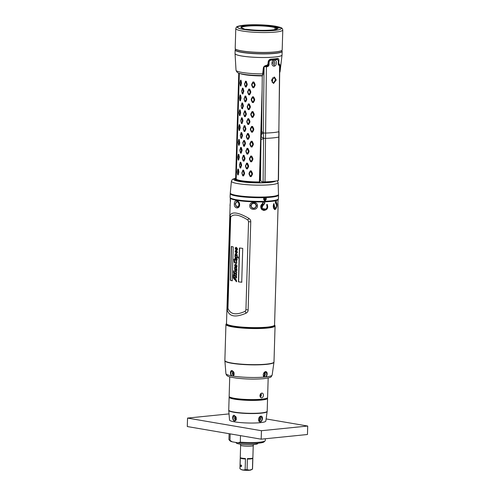 <?xml version="1.0" encoding="UTF-8"?>
<svg xmlns="http://www.w3.org/2000/svg" width="495" height="495" viewBox="0 0 495 495"><rect width="100%" height="100%" fill="white"/><g stroke="black" fill="none" stroke-linecap="round" stroke-linejoin="round"><path stroke-width="0.74" d="M251.021 205.233L251.021 205.227A2.673 2.648 -171 0 0 251.274 206.712M256.292 206.069L255.488 207.516L256.292 206.075A2.673 2.648 9 0 1 255.593 207.399M264.472 66.318L268.185 66.144M277.775 203.897L277.942 202.863C278.079 207.906 278.023 208.246 277.775 203.897L278.06 206.96L274.558 324.992A24.045 3.261 -178.3 0 1 274.478 325.252A24.045 3.261 -178.3 0 1 267.151 327.121A24.045 3.261 1.7 0 1 241.931 327.077A24.045 3.261 1.7 0 1 226.562 323.829A24.045 3.261 1.7 0 1 226.493 323.569L230.144 204.72M276.272 202.3C277.299 204.781 277.064 207.102 275.554 209.274C273.45 209.397 272.869 207.523 273.828 203.643L274.168 204.095C273.426 207.145 273.877 208.618 275.505 208.513C276.742 206.811 276.928 204.986 276.074 203.037L275.839 203.897L275.263 201.756A24.045 3.261 1.7 0 0 276.488 201.44L276.142 202.319L276.587 207.034L274.323 209.206M278.134 200.518L277.831 202.888M276.488 201.44L276.142 202.319M275.208 201.787L276.383 201.471M275.269 201.768A23.933 3.248 1.7 0 0 276.358 201.49M276 202.993L275.746 203.792M273.741 203.699L275.294 208.618M266.848 205.239L266.632 204.856L267.164 204.317C268.469 207.968 267.312 210.022 263.693 210.474C260.191 208.81 259.881 206.539 262.771 203.662L262.319 202.87A24.045 3.261 1.7 0 0 264.943 202.795L263.594 205.128L263.154 204.342C260.921 206.601 261.156 208.383 263.866 209.688C266.737 209.342 267.653 207.733 266.619 204.856L266.619 204.843M257.45 205.951C257.592 210.722 249.344 210.394 249.808 205.703C249.629 201.019 257.92 201.36 257.45 205.951L256.311 205.821C256.206 204.225 255.34 203.327 253.712 203.129C252.085 203.228 251.169 204.07 250.971 205.648L251.008 205.314M239.648 204.8C239.475 209.583 233.764 208.531 234.364 203.897C234.055 199.169 239.772 200.215 239.648 204.8L239.345 204.621C239.209 202.999 238.547 202.022 237.353 201.675L236.01 202.424M230.497 201.341C230.255 196.991 230.2 197.338 230.336 202.375L230.002 205.536M248.806 218.326L248.867 218.363C250.284 219.446 250.916 220.609 250.748 221.853L248.137 309.913C248.205 311.207 247.512 312.302 246.052 313.199L245.99 313.224C235.54 317.74 229.29 316.67 227.242 310.025L230.057 215.121C232.415 211.427 238.664 212.491 248.806 218.326L247.915 220.034L248.546 221.673L245.935 309.734L245.204 311.281L245.99 313.224M245.204 311.281C236.09 315.451 230.342 314.467 227.954 308.336L230.664 217.082L230.057 215.121M230.664 217.082C233.337 213.568 239.085 214.552 247.915 220.034M248.478 218.951L248.867 218.363M245.706 312.512L246.052 313.199M227.954 308.336L227.242 310.025M227.483 309.449L227.23 309.981M230.255 215.758L230.045 215.146M232.204 280.789L233.207 246.925L231.351 246.417L230.348 280.281L232.204 280.789M238.435 281.859L239.438 247.995L242.729 248.366L241.727 282.23L238.435 281.859L241.876 282.187M234.667 275.059L234.649 275.715L234.358 275.536L233.733 273.314L234.407 273.735L234.432 272.999L234.704 273.914L236.239 274.341L235.373 273.061L233.813 272.114L233.788 272.832L233.516 272.652L233.572 270.815L236.307 272.101L234.84 270.258L234.587 268.346L234.618 267.244L235.898 267.993L236.443 267.993L236.146 267.479C235.799 266.768 235.911 266.582 236.474 266.923L236.393 265.883L235.261 266.824L234.661 265.778L234.748 264.67L235.434 264.578L234.915 265.314L235.119 265.753L236.165 264.695L236.777 265.221L237.031 266.428L236.585 267.424L236.913 270.344L236.22 271.217L236.845 272.801L236.282 273.438L236.777 275.022L236.276 275.734L236.709 277.33L235.744 278.017L235.144 277.683L235.113 278.716L236.387 280.022L236.53 281.698L235.137 279.929C233.745 279.081 233.126 277.98 233.281 276.612L233.337 274.731L233.572 275.579L236.257 276.835L235.261 275.406M235.849 276.94L236.424 276.823L235.416 275.369M235.589 274.348L236.406 274.329L236.047 274.577L236.406 274.329L235.533 273.03L233.813 272.114M236.214 272.231L235.001 270.233L234.779 267.343M235.898 267.993L236.61 267.981L236.301 267.442C235.973 266.743 236.078 266.57 236.622 266.929L236.548 265.852L236.047 266.186M236.171 266.638L236.622 266.929M235.465 266.836L234.828 265.759L235.342 264.367M235.119 265.753L236.245 264.707M236.307 278.153L235.144 277.683M235.193 256.503L235.137 253.972L236.276 253.91L235.051 251.144L235.676 250.408L236.016 250.953L235.447 250.854L235.428 251.472L236.598 252.246L237.012 251.949L235.137 248.249L236.016 247.296L237.154 248.162L237.532 249.474L236.678 250.513L237.445 252.5L236.288 253.322C237.167 254.331 237.427 255.389 237.068 256.509L238.2 257.084L238.169 258.118L236.146 257.06L237.229 259.739L236.486 260.667L236.802 263.334L235.799 263.662L234.154 262.3L233.863 259.114L234.921 259.788L234.061 260.488L235.144 262.059L236.177 262.43L236.703 261.979L234.84 258.322L235.49 257.468L236.103 257.629L235.193 256.503L236.103 257.629M234.908 260.191L234.061 260.488M234.927 256.8L235.137 253.972L235.663 253.718M236.016 250.953L235.447 250.854M236.598 252.246L237.179 251.936L235.304 248.236L236.171 247.302M236.802 263.334L235.799 263.662L234.321 262.27L234.03 259.219M230.348 280.281L232.347 280.752M230.522 280.25L231.524 246.473M238.609 281.822L239.611 248.014M236.115 281.636L236.492 281.148L235.298 279.892C234.011 279.242 233.393 278.14 233.448 276.6L233.498 274.836M236.313 281.612L236.672 281.667M236.381 278.128L235.898 277.98M236.053 267.999L236.61 267.981L236.053 267.999M233.516 272.652L233.733 270.92M234.407 273.735L234.593 273.098M233.788 273.846L233.9 273.419M233.949 273.822L234.791 275.672M235.997 276.94L236.424 276.823L235.997 276.94M234.84 277.503L233.541 276.699L235.007 277.478L234.977 278.549L235.007 277.478M236.016 269.181L235.509 268.773L234.946 269.039L235.509 268.773L236.74 270.022L235.942 270.171L236.74 270.022L236.177 269.144M233.541 276.699L234.809 278.543M234.803 269.063L235.348 268.804L234.803 269.063L235.793 270.171L236.573 270.035L235.793 270.171M236.363 263.643L235.954 263.625M236.146 257.06L238.312 258.074M236.752 252.246L237.179 251.936L236.752 252.246M236.158 250.94L235.7 251.138M236.276 253.91L235.218 251.132L235.83 250.408M235.298 253.972L235.744 253.718M236.251 262.43L236.87 261.966L235.007 258.31L235.571 257.474M235.051 260.153L234.203 260.475L235.051 260.153M235.224 254.987L235.861 254.696L235.366 254.968L235.861 254.696L236.919 255.34L237.173 255.952L236.511 256.125L237.173 255.952L236.752 255.371L235.707 254.733L235.224 254.987L236.363 256.125L237.006 255.965L236.363 256.125M235.131 258.458L235.744 258.186L235.274 258.44L235.744 258.186L236.721 258.737L237.068 259.467L236.301 259.541L237.068 259.467L236.56 258.767L235.589 258.223L235.131 258.458L235.707 259.287L236.901 259.479L236.152 259.541M235.41 248.273L236.022 247.983L235.546 248.255L236.022 247.983L237.21 248.756L237.359 249.263L236.56 249.344L237.359 249.263L237.043 248.781L235.861 248.014L235.41 248.273L236.406 249.344L237.185 249.276L236.406 249.344M263.154 204.342L261.948 208.482L265.97 209.156M263.594 205.128L263.136 204.262M267.102 204.373L267.102 204.373C268.346 207.993 267.182 210.004 263.618 210.4C260.191 208.704 259.918 206.465 262.796 203.668L262.362 202.907A23.933 3.248 1.7 0 0 264.819 202.832L263.557 205.023M262.325 203.959L262.796 203.668C258.6 205.703 262.152 210.313 262.208 209.824L260.908 208.104L260.921 205.821M249.808 205.703L250.971 205.648C251.076 207.269 251.936 208.197 253.558 208.42C255.197 208.296 256.113 207.43 256.311 205.821L256.28 206.155M239.345 204.621C239.122 206.205 238.404 206.99 237.192 206.966L236.053 206.019M237.551 206.978L237.192 206.966M245.489 143.08L244.425 146.297L243.62 146.198L242.785 142.715L243.732 140.475L244.542 140.574L245.489 143.08L244.907 143.309L243.781 146.025L242.903 143.036L243.924 140.79L244.907 143.309M244.542 140.574L243.961 140.803M262.115 89.465L259.374 181.931A18.699 2.537 -178.3 0 1 236.202 179.011L239.339 73.303M240.118 73.532A18.699 2.537 1.7 0 0 262.276 75.902M237.86 169.364L238.361 169.166L237.928 169.036L238.361 169.166L238.881 171.703L238.225 174.89L237.693 174.587L237.272 172.037L237.823 169.352L238.361 171.907L237.835 174.952M237.73 174.593L238.225 174.89L237.786 174.76M241.888 173.312L242.853 170.107L243.664 170.206L244.592 173.677L243.546 175.929L242.736 175.83L241.888 173.312L243.082 170.435L244.016 173.417L242.94 175.669L242.012 173.145M249.035 174.122L249.053 173.157L250.272 170.855L251.287 170.911L252.456 173.349L252.438 174.314L251.188 176.628L250.167 176.579L249.035 174.122L250.742 171.171L251.918 174.092L250.612 176.412L249.4 173.943M239.456 165.379L240.224 162.187L240.861 162.31L241.616 164.835L240.731 168.034L240.094 167.916L239.456 165.379L240.304 162.521L241.04 165.522L240.162 167.756L239.456 165.206M245.427 166.357L246.56 163.127L247.494 163.202L248.583 165.677L248.564 166.642L247.389 168.925L246.448 168.845L245.427 166.357L246.918 163.449L248.001 166.4L246.782 168.684L245.681 166.184M238.299 154.545L238.8 154.353L238.367 154.217L238.8 154.353L239.32 156.89L238.664 160.077L238.132 159.767L237.711 157.224L238.262 154.533L238.8 157.088L238.274 160.133M238.169 159.78L238.664 160.077L238.225 159.947M242.327 158.499L243.292 155.288L244.103 155.393L245.031 158.858L243.986 161.116L243.175 161.011L242.327 158.499L243.521 155.616L244.456 158.598L243.379 160.856L242.451 158.326M249.474 159.31L249.492 158.344L250.711 156.043L251.726 156.098L252.896 158.53L252.877 159.495L251.627 161.815L250.606 161.766L249.474 159.31L251.182 156.358L252.357 159.272L251.052 161.593L249.839 159.13M239.896 150.567L240.663 147.374L241.3 147.491L242.055 150.016L241.176 153.221L240.533 153.097L239.896 150.567L240.743 147.702L241.48 150.709L240.601 152.943L239.896 150.393M245.867 151.544L246.999 148.308L247.933 148.389L249.022 150.857L249.004 151.829L247.828 154.112L246.887 154.032L245.867 151.544L247.358 148.636L248.44 151.588L247.222 153.871L246.12 151.371M238.738 139.732L239.24 139.534L238.807 139.404L239.24 139.534L239.735 143.043L239.104 145.264L238.571 144.955L238.151 142.405L238.701 139.72L239.24 142.275L238.571 144.955M238.609 144.967L239.104 145.264L238.664 145.128M249.913 144.491L249.932 143.525L251.151 141.23L252.165 141.279L253.335 143.717L253.316 144.682L252.066 147.003L251.052 146.947L249.913 144.491L251.621 141.545L252.797 144.46L251.491 146.78L250.278 144.311M240.335 135.748L241.102 132.561L241.739 132.679L242.494 135.203L241.616 138.402L240.972 138.284L240.335 135.748L241.183 132.889L241.919 135.89L241.04 138.13L240.335 135.574M246.306 136.731L247.438 133.495L248.372 133.576L249.461 136.045L249.443 137.01L248.267 139.293L247.327 139.219L246.306 136.731L247.797 133.817L248.88 136.768L247.661 139.058L246.56 136.558M239.178 124.913L239.679 124.721L239.246 124.592L239.679 124.721L240.199 127.258L239.543 130.445L239.011 130.142L238.59 127.592L239.141 124.907L239.679 127.463L239.153 130.507M239.048 130.148L239.543 130.445L239.104 130.315M243.206 128.867L244.171 125.656L244.982 125.761L245.91 129.226L244.864 131.484L244.06 131.385L243.206 128.867L244.4 125.99L245.334 128.972L244.264 131.225L243.336 128.7M250.352 129.678L250.371 128.712L251.59 126.411L252.605 126.466L253.774 128.904L253.756 129.869L252.506 132.184L251.491 132.134L250.352 129.678L252.06 126.726L253.236 129.647L251.93 131.967L250.718 129.498M240.774 120.935L241.541 117.742L242.179 117.866L242.934 120.39L242.055 123.589L241.412 123.465L240.774 120.935L241.622 118.076L242.358 121.077L241.48 123.311L240.774 120.761M246.745 121.912L247.877 118.676L248.812 118.757L249.901 121.232L249.882 122.197L248.707 124.48L247.766 124.4L246.745 121.912L248.236 119.004L249.319 121.956L248.1 124.239L246.999 121.739M239.617 110.1L240.118 109.902L239.685 109.772L240.118 109.902L240.638 112.445L239.982 115.632L239.45 115.323L239.029 112.78L239.58 110.088L240.118 112.643L239.592 115.688M239.493 115.335L239.982 115.632L239.543 115.502M243.645 114.054L244.617 110.843L245.421 110.948L246.349 114.413L245.303 116.672L244.499 116.566L243.645 114.054L244.839 111.171L245.774 114.153L244.703 116.412L243.775 113.881M250.792 114.865L250.81 113.9L252.029 111.598L253.044 111.647L254.213 114.085L254.195 115.05L252.945 117.371L251.93 117.321L250.792 114.865L252.5 111.913L253.681 114.828L252.37 117.148L251.157 114.685M241.22 106.122L241.981 102.929L242.618 103.047L243.373 105.571L242.494 108.776L241.851 108.653L241.22 106.122L242.061 103.257L242.797 106.264L241.919 108.498L241.213 105.949M247.184 107.099L248.317 103.863L249.251 103.944L250.34 106.413L250.322 107.384L249.146 109.667L248.205 109.587L247.184 107.099L248.676 104.191L249.758 107.143L248.54 109.426L247.438 106.926M240.056 95.288L240.558 95.09L240.125 94.96L240.558 95.09L241.077 97.626L240.422 100.813L239.889 100.51L239.469 97.96L240.019 95.275L240.558 97.831L240.032 100.875M239.933 100.522L240.422 100.813L239.982 100.683M244.085 99.241L245.056 96.03L245.86 96.129L246.788 99.6L245.749 101.852L244.938 101.753L244.085 99.241L245.279 96.358L246.213 99.34L245.143 101.599L244.214 99.068M251.231 100.046L251.25 99.08L252.469 96.785L253.49 96.834L254.653 99.272L254.634 100.237L253.384 102.558L252.37 102.502L251.231 100.046L252.945 97.1L254.121 100.015L252.809 102.335L251.596 99.866M241.659 91.303L242.42 88.116L243.057 88.234L243.812 90.758L242.934 93.957L242.29 93.84L241.659 91.303L242.501 88.444L243.237 91.445L242.358 93.685L241.653 91.13M247.624 92.287L248.756 89.05L249.69 89.131L250.779 91.6L250.761 92.565L249.585 94.848L248.651 94.774L247.624 92.287L249.115 89.372L250.198 92.324L248.979 94.613L247.877 92.113M240.496 80.468L240.997 80.277L240.564 80.147L240.997 80.277L241.517 82.814L240.861 86L240.329 85.691L239.908 83.148L240.459 80.462L240.997 83.018L240.471 86.062M240.372 85.703L240.861 86L240.422 85.87M244.524 84.422L245.495 81.211L246.3 81.316L247.228 84.781L246.188 87.04L245.378 86.934L244.524 84.422L245.718 81.545L246.652 84.521L245.582 86.78L244.654 84.255M251.67 85.233L251.695 84.268L252.908 81.966L253.929 82.022L255.098 84.459L255.08 85.425L253.824 87.739L252.809 87.689L251.67 85.233L253.384 82.281L254.56 85.202L253.248 87.522L252.035 85.053M236.202 179.011L235.614 179.438A19.237 2.611 -178.3 0 0 259.776 182.537L259.374 181.931M260.667 165.658L260.24 166.92L260.921 143.977M261.131 137.047L261.836 113.138M272.918 77.597L272.262 82.572M260.599 171.487L260.153 170.002L259.776 182.537M235.589 180.143L238.769 73.105L235.589 180.143M260.24 166.92L260.153 170.002M238.881 171.703L238.361 171.907M238.856 172.668L238.349 172.378M241.906 172.347L242.024 172.668M242.853 170.107L243.008 170.422M243.664 170.206L243.082 170.435M244.61 172.706L244.029 172.941M244.592 173.677L244.016 173.417M243.546 175.929L242.977 175.663M250.167 176.579L250.563 176.399M249.053 173.157L249.406 173.473M250.272 170.855L250.649 171.171M251.287 170.911L250.742 171.171M252.456 173.349L251.93 173.615M252.438 174.314L251.918 174.092M251.188 176.628L250.656 176.399M239.481 164.414L239.469 164.736M240.224 162.187L240.273 162.502M240.861 162.31L240.304 162.521M241.616 164.835L241.046 165.052M241.591 165.8L241.04 165.522M240.731 168.034L240.186 167.756M245.446 165.392L245.687 165.714M246.56 163.127L246.832 163.443M247.494 163.202L246.918 163.449M248.583 165.677L248.014 165.924M248.564 166.642L248.001 166.4M247.389 168.925L246.819 168.677M239.32 156.89L238.8 157.088M239.295 157.856L238.788 157.565M242.346 157.534L242.463 157.856M243.292 155.288L243.447 155.609M244.103 155.393L243.521 155.616M245.05 157.893L244.468 158.128M245.031 158.858L244.456 158.598M243.986 161.116L243.416 160.85M250.606 161.766L251.002 161.58M249.492 158.344L249.845 158.654M250.711 156.043L251.089 156.352M251.726 156.098L251.182 156.358M252.896 158.53L252.37 158.802M252.877 159.495L252.357 159.272M251.627 161.815L251.095 161.587M239.92 149.601L239.908 149.917M240.663 147.374L240.688 147.696M241.3 147.491L240.743 147.702M242.055 150.016L241.486 150.233M242.03 150.981L241.48 150.709M241.176 153.221L240.632 152.936M245.885 150.579L246.126 150.895M246.999 148.308L247.271 148.63M247.933 148.389L247.358 148.636M249.022 150.857L248.453 151.111M249.004 151.829L248.44 151.588M247.828 154.112L247.259 153.865M239.759 142.077L239.24 142.275M239.735 143.043L239.227 142.752M242.785 142.715L242.903 143.036M243.732 140.475L243.887 140.797M244.425 146.297L243.856 146.037M245.471 144.045L244.895 143.785M251.052 146.947L251.441 146.767M249.932 143.525L250.284 143.841M251.151 141.23L251.534 141.539M252.165 141.279L251.621 141.545M253.335 143.717L252.809 143.983M253.316 144.682L252.797 144.46M252.066 147.003L251.534 146.774M240.36 134.782L240.347 135.104M241.102 132.561L241.127 132.877M241.739 132.679L241.183 132.889M242.494 135.203L241.925 135.42M242.47 136.168L241.919 135.89M241.616 138.402L241.071 138.124M246.324 135.76L246.566 136.082M247.438 133.495L247.71 133.811M248.372 133.576L247.797 133.817M249.461 136.045L248.892 136.298M249.443 137.01L248.88 136.768M248.267 139.293L247.698 139.052M240.199 127.258L239.679 127.463M240.174 128.224L239.667 127.933M243.224 127.902L243.342 128.224M244.171 125.656L244.326 125.978M244.982 125.761L244.4 125.99M245.928 128.261L245.347 128.496M245.91 129.226L245.334 128.972M244.864 131.484L244.295 131.218M251.491 132.134L251.881 131.955M250.371 128.712L250.724 129.028M251.59 126.411L251.974 126.726M252.605 126.466L252.06 126.726M253.774 128.904L253.248 129.17M253.756 129.869L253.236 129.647M252.506 132.184L251.974 131.955M240.799 119.969L240.787 120.285M241.541 117.742L241.566 118.064M242.179 117.866L241.622 118.076M242.934 120.39L242.371 120.601M242.915 121.355L242.358 121.077M242.055 123.589L241.511 123.305M246.77 120.947L247.011 121.269M247.877 118.676L248.15 118.998M248.812 118.757L248.236 119.004M249.901 121.232L249.332 121.479M249.882 122.197L249.319 121.956M248.707 124.48L248.137 124.233M240.638 112.445L240.118 112.643M240.62 113.411L240.106 113.12M243.664 113.089L243.781 113.411M244.617 110.843L244.765 111.165M245.421 110.948L244.839 111.171M246.368 113.448L245.786 113.683M246.349 114.413L245.774 114.153M245.303 116.672L244.734 116.405M251.93 117.321L252.32 117.136M250.81 113.9L251.163 114.209M252.029 111.598L252.413 111.907M253.044 111.647L252.5 111.913M254.213 114.085L253.688 114.357M254.195 115.05L253.681 114.828M252.945 117.371L252.413 117.142M241.238 105.157L241.226 105.472M241.981 102.929L242.006 103.251M242.618 103.047L242.061 103.257M243.373 105.571L242.81 105.788M243.354 106.536L242.797 106.264M242.494 108.776L241.95 108.492M247.209 106.134L247.451 106.45M248.317 103.863L248.589 104.179M249.251 103.944L248.676 104.191M250.34 106.413L249.771 106.666M250.322 107.384L249.758 107.143M249.146 109.667L248.577 109.42M240.125 94.96L240.019 95.275M241.077 97.626L240.558 97.831M241.059 98.598L240.545 98.307M244.103 98.27L244.221 98.592M245.056 96.03L245.204 96.352M245.86 96.129L245.279 96.358M246.807 98.635L246.225 98.864M246.788 99.6L246.213 99.34M245.749 101.852L245.174 101.593M252.37 102.502L252.759 102.323M251.25 99.08L251.602 99.396M252.469 96.785L252.852 97.094M253.49 96.834L252.945 97.1M254.653 99.272L254.127 99.538M254.634 100.237L254.121 100.015M253.384 102.558L252.852 102.329M241.678 90.338L241.665 90.659M242.42 88.116L242.47 88.426M243.057 88.234L242.501 88.444M243.812 90.758L243.249 90.975M243.794 91.724L243.237 91.445M242.934 93.957L242.389 93.679M247.649 91.315L247.89 91.637M248.756 89.05L249.028 89.366M249.69 89.131L249.115 89.372M250.779 91.6L250.21 91.853M250.761 92.565L250.198 92.324M249.585 94.848L249.016 94.607M240.564 80.147L240.459 80.462M241.517 82.814L240.997 83.018M241.498 83.779L240.991 83.488M244.542 83.457L244.66 83.779M245.495 81.211L245.644 81.533M246.3 81.316L245.718 81.545M247.246 83.816L246.665 84.051M247.228 84.781L246.652 84.521M246.188 87.04L245.613 86.774M252.809 87.689L253.199 87.51M251.695 84.268L252.048 84.577M252.908 81.966L253.292 82.281M253.929 82.022L253.384 82.281M255.098 84.459L254.566 84.725M255.08 85.425L254.56 85.202M253.824 87.739L253.292 87.51M251.615 204.027A2.562 2.537 -171 0 0 251.126 205.295L251.101 205.53C251.126 207.145 251.943 208.067 253.564 208.296C254.894 208.246 255.748 207.591 256.125 206.328A2.549 2.525 -171 0 0 253.712 203.247A2.549 2.525 -171 0 0 251.101 205.53A2.549 2.525 -171 0 0 253.564 208.296A2.549 2.525 -171 0 0 256.125 206.328L256.175 206.093A2.562 2.537 -171 0 0 256.088 204.683M271.687 80.778A3.682 3.682 0 0 0 271.928 79.571A2.673 1.906 -80.3 0 1 271.687 80.778A2.673 1.906 -80.3 0 1 271.631 80.914M271.928 79.361A3.682 3.682 0 0 1 271.928 79.571A2.673 1.906 99.7 0 0 271.928 79.361A2.673 1.906 99.7 0 0 271.904 79.014M279.205 65.136L279.607 65.414A24.577 2.883 -179.3 0 1 279.341 65.482C278.704 65.476 278.357 64.845 278.295 63.577L278.32 61.454C278.289 60.186 277.893 59.548 277.132 59.53A24.577 2.883 0.7 0 1 270.963 60.155C269.837 60.359 269.206 61.108 269.063 62.389L269.039 64.511C268.94 65.792 268.259 66.528 267.003 66.726A24.577 2.883 -179.3 0 1 266.428 66.745L264.367 66.695M279.799 65.315L278.834 131.738A24.577 2.883 -179.3 0 1 265.648 133.068L263.309 132.982L261.453 134.244L261.162 136.768L263.588 138.117L263.086 181.838L262.362 181.776C261.212 181.585 260.599 180.824 260.506 179.499L260.976 139.522L263.594 138.557M271.606 80.468L274.478 77.072L276.235 79.998L273.636 83.426L271.606 80.468M274.236 66.107C271.13 66.522 271.192 60.161 274.304 60.019C277.101 59.561 277.039 65.922 274.236 66.107A3.205 2.209 -95.8 0 0 273.945 64.443C272.596 63.484 272.603 62.537 273.976 61.597C275.177 62.537 275.164 63.484 273.945 64.443M270.963 60.155L270.369 60.044C269.292 60.248 268.686 60.99 268.55 62.271L268.525 64.393C268.432 65.674 267.783 66.41 266.576 66.608A23.506 2.76 -179.3 0 1 266.025 66.627L264.528 66.54M278.902 65.371L279.607 65.414L278.803 137.035C276.006 137.697 271.576 138.148 265.512 138.377L263.519 138.328M278.209 180.316L278.289 180.539C275.492 181.207 271.068 181.653 265.004 181.882L263.086 181.838M270.369 60.044A23.506 2.76 0.7 0 0 276.272 59.45M274.075 77.072L275.406 79.912L273.277 83.339M264.076 67.06L263.309 132.982L261.626 131.435L262.282 75.475M261.626 131.435L261.453 134.244M261.162 136.768L260.976 139.522M240.879 25.691A21.904 2.97 1.7 0 0 238.138 26.458A21.904 2.97 1.7 0 0 237.433 27.163A21.904 2.97 1.7 0 0 250.693 30.282A21.904 2.97 1.7 0 0 274.471 30.393A21.904 2.97 -178.3 0 0 281.222 28.45A21.904 2.97 1.7 0 0 280.56 27.72A21.904 2.97 1.7 0 0 277.868 26.786M276.934 28.512L276.903 29.032M277.126 28.927A17.845 2.419 1.7 0 0 277.151 28.809A17.845 2.419 1.7 0 0 276.971 28.45L277.447 28.085A18.265 2.481 1.7 0 1 277.404 28.741C276.352 30.362 259.331 30.968 248.905 29.558L248.83 29.564M244.425 29.199L241.226 27.664A18.265 2.481 1.7 0 1 253.366 25.344A18.265 2.481 1.7 0 1 275.065 27.064L274.861 27.547A17.845 2.419 1.7 0 0 246.974 26.173A17.845 2.419 1.7 0 0 241.473 27.751A17.845 2.419 1.7 0 0 241.492 27.869M274.954 29.57L274.997 27.838L274.966 29.57M274.96 27.664L275.245 27.083L275.975 27.07L276.13 27.658L274.991 27.677M243.856 28.729L244.388 29.174M277.577 28.023L277.59 28.023A18.42 2.5 1.7 0 1 268.884 30.22A18.42 2.5 1.7 0 1 248.886 29.558L243.113 29.137L243.732 28.679A18.42 2.5 1.7 0 1 249.771 25.387A18.42 2.5 1.7 0 1 275.201 26.996L279.65 27.683L277.596 28.023L279.557 27.899M248.923 29.564L248.273 29.62M242.717 29.05L243.831 28.753L244.511 29.316M263.346 67.994L263.755 67.939L262.987 74.739L262.678 75.166L262.672 73.904L262.802 75.147L261.775 75.562C251.93 75.419 244.709 74.745 240.106 73.532C238.107 73.371 236.746 72.27 236.016 70.228A22.046 2.989 1.7 0 0 262.672 73.904L263.346 67.994C263.637 66.522 264.695 65.643 266.527 65.365A22.801 3.094 1.7 0 0 266.737 65.365L267.913 64.3L268.191 61.832C268.513 60.297 269.422 59.406 270.92 59.146A23.345 3.168 1.7 0 0 274.632 58.862A23.345 3.168 1.7 0 0 277.683 58.466C278.592 58.478 279.001 59.239 278.902 60.749L278.691 63.212L279.1 64.115A22.801 3.094 1.7 0 0 279.192 64.09A0.532 0.489 74.3 0 1 278.852 64.511L279.124 65.383M279.192 64.09C279.867 64.115 280.121 64.857 279.96 66.318L279.786 66.361M279.1 64.115A0.532 0.483 74.7 0 1 278.753 64.542L278.852 64.511A0.532 0.489 74.3 0 1 278.803 64.523M279.96 66.318L279.762 68.335M270.92 59.146L270.623 59.561A22.813 3.094 -178.3 0 0 277.231 58.893L278.066 60.427L276.884 58.837M277.683 58.466A0.532 0.439 80.5 0 1 277.336 58.893L277.336 58.893A0.532 0.439 80.5 0 1 277.231 58.893M278.902 60.749L278.264 60.749M277.373 58.88L270.666 59.567C270.511 59.221 268.587 60.446 268.5 61.77L268.191 61.832M276.915 59.487L276.427 59.301A21.792 2.958 -178.3 0 1 269.979 59.951L269.385 60.136M278.066 64.294L278.598 64.554L278.066 64.294M266.527 65.365L266.322 65.779M266.378 65.773A22.269 3.019 1.7 0 0 266.527 65.773L267.479 65.365M267.919 65.037L267.529 65.402M268.24 64.096L268.036 65.117A21.7 2.945 1.7 0 0 268.414 65.105M268.513 61.578L268.346 64.09M262.678 75.166L261.775 75.562M237.433 27.151A21.904 2.97 1.7 0 1 244.177 25.214A21.904 2.97 -178.3 0 1 267.962 25.319A21.904 2.97 -178.3 0 1 281.222 28.45M281.896 50.354A23.401 3.174 -178.3 0 1 281.847 50.403A23.401 3.174 -178.3 0 1 274.874 52.049A23.401 3.174 -178.3 0 1 250.959 52.055A23.401 3.174 -178.3 0 1 235.502 49.03A23.401 3.174 -178.3 0 1 235.459 48.98M274.948 51.956A23.506 3.193 -178.3 0 1 250.928 51.963A23.506 3.193 -178.3 0 1 235.403 48.925A23.506 3.193 -178.3 0 1 235.193 48.479L235.787 28.586A23.506 3.193 -178.3 0 0 250.012 31.946A23.506 3.193 -178.3 0 0 275.536 32.064A23.506 3.193 -178.3 0 0 282.781 29.978L282.193 49.877A23.506 3.193 -178.3 0 1 281.958 50.304A23.506 3.193 -178.3 0 1 274.948 51.956M278.14 199.244A24.069 3.267 -178.3 0 1 278.091 199.293A24.069 3.267 -178.3 0 1 258.848 201.484A24.069 3.267 -178.3 0 1 230.429 197.882A24.069 3.267 -178.3 0 1 230.379 197.827M278.425 194.708A24.175 3.279 -178.3 0 1 278.549 195.061L278.438 198.749A24.175 3.279 -178.3 0 1 278.196 199.194A24.175 3.279 -178.3 0 1 258.873 201.391A24.175 3.279 -178.3 0 1 230.324 197.771A24.175 3.279 -178.3 0 1 230.107 197.319L230.218 193.625A24.175 3.279 -178.3 0 1 230.367 193.279M278.549 195.061A24.175 3.279 -178.3 0 1 258.984 197.697A24.175 3.279 -178.3 0 1 230.218 193.625M264.943 201.026L266.242 199.367L265.116 199.51L264.943 201.026L263.643 199.466A0.749 0.328 87.9 0 0 263.656 199.33L263.687 198.34L265.184 198.019L266.279 198.241L266.254 199.231A0.749 0.328 87.9 0 1 266.242 199.367M230.385 193.31A24.069 3.267 -178.3 0 0 230.769 194.17A24.069 3.267 1.7 0 0 257.419 197.567A24.069 3.267 1.7 0 0 278.4 194.733M266.254 199.231L265.134 199.324L265.011 198.031L266.279 198.241M235.082 179.827A19.825 2.692 -178.3 0 1 234.995 179.561A19.825 2.692 -178.3 0 1 235.626 178.918M274.069 181.244A20.035 2.716 -178.3 0 1 268.667 182.309A20.035 2.716 -178.3 0 1 248.193 182.315A20.035 2.716 -178.3 0 1 234.964 179.722A20.035 2.716 -178.3 0 1 235.632 178.596M278.512 194.411A24.119 3.273 -178.3 0 1 278.27 194.881A24.119 3.273 -178.3 0 1 271.081 196.577A24.119 3.273 -178.3 0 1 246.436 196.583A24.119 3.273 -178.3 0 1 230.509 193.465A24.119 3.273 -178.3 0 1 230.299 192.982L231.4 181.201A23.37 3.174 -178.3 0 0 245.446 184.561A23.37 3.174 -178.3 0 0 270.913 184.685A23.37 3.174 -178.3 0 0 278.11 182.587L278.512 194.411M278.27 194.881L277.757 195.358A23.618 3.205 -178.3 0 1 270.716 197.016A23.618 3.205 -178.3 0 1 246.59 197.022A23.618 3.205 -178.3 0 1 230.992 193.972L230.509 193.465M268.179 377.994L267.597 397.485A19.237 2.611 -178.3 0 1 267.405 397.832L267.189 398.036A19.02 2.58 -178.3 0 1 261.515 399.372A19.02 2.58 -178.3 0 1 242.086 399.378A19.02 2.58 -178.3 0 1 229.525 396.916L229.315 396.705A19.237 2.611 -178.3 0 1 229.148 396.34L229.723 376.85M267.405 397.832A19.237 2.611 -178.3 0 1 261.669 399.187A19.237 2.611 -178.3 0 1 242.018 399.193A19.237 2.611 -178.3 0 1 229.315 396.705M261.713 397.862C260.63 397.825 260.042 397.083 259.943 395.641C260.123 394.187 260.76 393.339 261.855 393.098C262.864 393.129 263.383 393.859 263.414 395.288C263.303 396.749 262.734 397.609 261.713 397.862L261.372 397.85M261.855 393.098L262.183 393.11M258.155 443.198L257.573 443.737A10.686 1.448 -178.3 0 1 254.387 444.485A10.686 1.448 1.7 0 1 243.466 444.491A10.686 1.448 1.7 0 1 236.412 443.112L235.756 442.425M240.551 444.194L240.527 445.154A6.41 0.872 1.7 0 0 244.406 446.069A6.41 0.872 1.7 0 0 251.367 446.1A6.41 0.872 1.7 0 0 253.341 445.531L253.372 444.572M247.395 458.593L248.1 459.051A5.773 0.786 -178.3 0 0 250.544 458.933A5.773 0.786 -178.3 0 0 252.035 458.655L252.772 458.054A6.305 0.854 -178.3 0 1 250.928 458.469A6.305 0.854 -178.3 0 1 247.395 458.593L247.067 469.706A6.305 0.854 -178.3 0 1 245.143 469.644C243.398 470.281 241.678 469.984 239.988 468.765A6.305 0.854 -178.3 0 1 239.933 468.647L240.626 445.314M252.772 458.054L252.444 469.161L250.891 469.972A4.826 0.656 -178.3 0 1 249.548 470.25A4.826 0.656 -178.3 0 1 244.852 470.269A4.826 0.656 -178.3 0 1 241.523 469.693L239.988 468.765L240.322 457.652A6.305 0.854 -178.3 0 0 245.471 458.531L245.143 469.644M253.23 445.686L252.537 469.019A6.305 0.854 -178.3 0 1 252.444 469.161L249.734 470.132L247.067 469.706M245.471 458.531L244.765 458.945A5.773 0.786 -178.3 0 1 240.997 458.302L240.322 457.652M241.084 465.015A0.804 0.551 -95.8 0 0 241.145 466.606A0.804 0.551 -95.8 0 0 241.084 465.015M266.112 418.931L307.711 426.04L261.428 430.712L187.543 418.083L229.03 413.894M307.711 426.04L307.457 434.505L261.181 439.176L187.289 426.548L187.543 418.083M261.428 430.712L261.181 439.176M229.105 433.694L228.931 439.511A18.166 2.463 1.7 0 0 229.092 439.851A18.166 2.463 1.7 0 0 229.977 440.377L232.174 441.812L238.039 442.815L240.298 442.14L240.49 435.643M240.298 442.14A18.166 2.463 1.7 0 0 265.066 440.921L263.977 441.93A17.096 2.32 -178.3 0 1 238.039 442.815M232.174 441.812A17.096 2.32 -178.3 0 1 230.119 440.921L229.092 439.851M229.977 440.377L230.169 433.88M265.066 440.921A18.166 2.463 1.7 0 0 265.252 440.587L265.301 438.762M267.498 328.067A24.577 3.335 -178.3 0 1 240.811 327.95A24.577 3.335 -178.3 0 1 225.937 324.435A24.577 3.335 -178.3 0 1 226.178 323.984L226.506 323.68A24.255 3.292 -178.3 0 0 239.438 327.455A24.255 3.292 -178.3 0 0 267.281 327.715A24.255 3.292 -178.3 0 0 274.539 325.11L274.849 325.432A24.577 3.335 -178.3 0 1 275.065 325.896A24.577 3.335 -178.3 0 1 267.498 328.067M231.716 375.86C230.435 375.464 229.593 370.483 232.062 370.52L233.968 372.562L234.16 374.288L232.996 376.082L231.716 375.86A23.135 3.137 1.7 0 1 225.918 373.645L224.872 360.793A24.564 3.335 -178.3 0 0 239.908 364.271A24.564 3.335 -178.3 0 0 266.409 364.376A24.564 3.335 -178.3 0 0 273.97 362.247L272.163 375.018A23.135 3.137 -178.3 0 1 265.697 376.949L264.355 377.085C262.783 377.06 262.771 372.234 265.629 371.596C268.234 371.745 266.997 376.72 265.697 376.949M274.187 325.716A23.723 3.218 -178.3 0 1 273.989 325.982A23.723 3.218 -178.3 0 1 266.916 327.653A23.723 3.218 -178.3 0 1 242.674 327.659A23.723 3.218 -178.3 0 1 227.007 324.59A23.723 3.218 -178.3 0 1 226.828 324.312M265.072 372.271A2.407 1.714 -80.3 0 1 265.407 372.283A2.407 1.714 -80.3 0 1 266.718 374.709A2.407 1.714 -80.3 0 1 264.93 377.035A2.407 1.714 99.7 0 1 264.596 377.023A2.407 1.714 99.7 0 1 263.278 374.597A2.407 1.714 99.7 0 1 265.072 372.271M234.16 374.251A2.407 1.652 84.2 0 1 232.774 376.002A2.407 1.652 84.2 0 1 232.458 375.996A2.407 1.652 -95.8 0 1 230.868 373.552A2.407 1.652 -95.8 0 1 232.291 371.219A2.407 1.652 -95.8 0 1 232.601 371.231A2.407 1.652 84.2 0 1 233.993 372.636M229.402 396.792A19.02 2.58 1.7 0 0 240.205 399.644A19.02 2.58 1.7 0 0 261.502 399.793A19.02 2.58 -178.3 0 0 267.319 397.918M262.981 399.199A17.201 2.333 -178.3 0 1 260.246 399.583A17.201 2.333 1.7 0 1 233.652 398.333M229.383 396.773L229.315 396.835A19.237 2.611 1.7 0 0 229.123 397.188A19.237 2.611 1.7 0 0 240.762 399.935A19.237 2.611 1.7 0 0 261.645 400.034A19.237 2.611 -178.3 0 0 267.572 398.327A19.237 2.611 -178.3 0 0 267.405 397.968L267.337 397.9M260.308 421.839C257.728 422.266 258.136 416.431 260.921 416.159C263.396 415.899 262.56 421.777 260.308 421.839M234.531 421.016C232.409 420.861 231.858 414.928 234.234 415.305L236.177 417.384L236.363 419.117L234.531 421.016M260.191 421.641A2.407 1.714 -80.3 0 1 259.856 421.629A2.407 1.714 -80.3 0 1 258.538 419.203A2.407 1.714 -80.3 0 1 260.327 416.877A2.407 1.714 99.7 0 1 260.667 416.889A2.407 1.714 99.7 0 1 261.979 419.315A2.407 1.714 99.7 0 1 260.191 421.641M236.202 417.458A2.407 1.652 -95.8 0 0 234.809 416.06A2.407 1.652 84.2 0 0 234.494 416.048A2.407 1.652 84.2 0 0 233.077 418.38A2.407 1.652 84.2 0 0 234.667 420.818A2.407 1.652 -95.8 0 0 234.977 420.83A2.407 1.652 -95.8 0 0 236.369 419.073M265.258 66.052L268.043 65.909M278.27 199.126L278.289 199.312A24.045 3.261 -178.3 0 1 270.883 201.44A24.045 3.261 -178.3 0 1 244.778 201.323A24.045 3.261 -178.3 0 1 230.225 197.882L230.255 197.697M273.983 200.586A23.079 3.131 -178.3 0 1 270.227 201.112A23.079 3.131 -178.3 0 1 234.451 199.417M277.967 199.398A23.828 3.236 -178.3 0 1 270.74 201.205A23.828 3.236 -178.3 0 1 245.916 201.174A23.828 3.236 -178.3 0 1 230.546 197.988M248.546 221.673L250.748 221.853M245.935 309.734L248.137 309.913M227.842 306.64L227.087 306.312M230.453 218.58L229.705 218.252M234.364 203.897L235.509 203.971M260.636 168.498L260.209 168.479M237.223 206.842A2.549 1.751 -95.8 0 0 237.538 206.854A2.549 1.751 -95.8 0 0 239.06 204.392A2.549 1.751 -95.8 0 0 237.377 201.799A2.549 1.751 -95.8 0 0 237.031 201.787A2.549 1.751 -95.8 0 0 235.54 204.249A2.549 1.751 -95.8 0 0 237.198 206.836L238.114 206.805M237.154 206.731A2.425 1.671 -95.8 0 0 238.899 204.614A2.425 1.671 -95.8 0 0 237.297 201.929A2.425 1.671 -95.8 0 0 235.546 204.039A2.425 1.671 -95.8 0 0 237.154 206.731M253.564 208.185A2.425 2.401 -171 0 0 256.057 205.864A2.425 2.401 -171 0 0 253.706 203.383A2.425 2.401 -171 0 0 251.213 205.71A2.425 2.401 -171 0 0 253.564 208.185M265.004 181.882L266.428 66.745L266.025 66.627M269.063 62.389L268.55 62.271M269.039 64.511L268.525 64.393M267.003 66.726L266.576 66.608M264.435 66.627L264.856 66.584M263.309 132.982L263.588 138.117M278.803 137.035L278.289 180.539M276.235 79.998L275.406 79.912M274.304 60.019A3.205 2.209 84.2 0 1 273.976 61.597M244.252 25.226A21.805 2.958 1.7 0 0 243.59 29.391A21.805 2.958 1.7 0 0 274.403 30.381A21.805 2.958 1.7 0 0 275.065 26.21A21.805 2.958 1.7 0 0 244.252 25.226M277.973 28.017L275.01 27.838M278.369 28.011L276.13 27.658L276.105 29.31M241.226 27.664A18.265 2.481 1.7 0 0 241.999 28.141M276.606 29.168A18.265 2.481 1.7 0 0 277.404 28.741M277.899 28.017L278.475 27.305L279.588 27.875M275.925 26.984L278.623 27.244M279.65 27.683L279.322 27.937M248.329 29.613L243.169 29.149M243.113 29.137L242.686 29.026M243.175 28.735L243.509 29.205M278.419 64.554L278.753 64.542A0.532 0.483 74.7 0 1 278.598 64.554M279.718 72.016A22.046 2.989 1.7 0 0 280.083 71.534L282.039 55.001A23.506 3.193 1.7 0 0 282.039 54.976M235.045 53.578A23.506 3.193 1.7 0 0 235.045 53.608A23.506 3.193 1.7 0 0 249.406 56.944A23.506 3.193 1.7 0 0 274.793 57.043A23.506 3.193 1.7 0 0 282.039 55.001L282.15 51.338A23.506 3.193 -178.3 0 1 274.904 53.417A23.506 3.193 -178.3 0 1 249.381 53.305A23.506 3.193 -178.3 0 1 235.15 49.946L235.045 53.553A23.506 3.193 1.7 0 0 249.276 56.913A23.506 3.193 1.7 0 0 274.799 57.024A23.506 3.193 1.7 0 0 282.039 54.945M278.691 63.212L278.301 63.242M267.275 65.594L268.222 65.557A21.167 2.871 -178.3 0 1 267.288 65.588M266.737 65.365L266.527 65.773M281.68 50.54L281.884 50.744A23.444 3.18 -178.3 0 1 274.867 53.262A23.444 3.18 -178.3 0 1 247.952 53.015A23.444 3.18 -178.3 0 1 235.453 49.364L235.15 49.946M274.546 30.405A22.015 2.989 -178.3 0 1 243.435 29.409A22.015 2.989 -178.3 0 1 244.109 25.202A22.015 2.989 -178.3 0 1 275.214 26.198A22.015 2.989 -178.3 0 1 274.546 30.405M263.687 198.34L265.079 198.334L265.134 199.324A1.058 0.464 87.9 0 1 265.116 199.51L264.862 201.026M263.656 199.33L265.048 199.324A1.058 0.464 87.9 0 1 265.035 199.516L263.643 199.466M264.8 198.037L265.184 198.019M275.746 181.028A21.236 2.883 -178.3 0 1 269.497 182.451A21.236 2.883 -178.3 0 1 242.383 181.912A21.236 2.883 -178.3 0 1 235.645 178.138M257.394 399.657A16.347 2.221 -178.3 0 1 239.203 399.118M260.97 393.488A2.407 1.714 -80.3 0 1 261.298 394.93A2.407 1.714 -80.3 0 1 260.333 397.114M260.426 394.088A1.869 1.33 -80.3 0 1 260.543 394.905A1.869 1.33 -80.3 0 1 260.017 396.377M273.97 362.247L273.995 361.969A24.577 3.335 -178.3 0 1 266.428 364.141A24.577 3.335 -178.3 0 1 239.741 364.023A24.577 3.335 -178.3 0 1 224.866 360.509L225.937 324.435M232.996 376.082A23.135 3.137 1.7 0 0 264.355 377.085M264.627 372.395A2.407 1.714 -80.3 0 1 265.209 374.69A2.407 1.714 -80.3 0 1 263.897 376.658M264.045 372.815A1.869 1.33 -80.3 0 1 264.466 374.56A1.869 1.33 -80.3 0 1 263.495 376.07M233.089 371.423A2.407 1.652 -95.8 0 0 232.427 373.62A2.407 1.652 -95.8 0 0 233.516 375.649M233.615 371.918A1.869 1.287 -95.8 0 0 233.931 375.055M267.164 411.5A19.218 2.611 -178.3 0 1 261.249 413.164A19.218 2.611 -178.3 0 1 240.514 413.078A19.218 2.611 -178.3 0 1 228.746 410.361L229.531 420.032A18.148 2.463 1.7 0 0 240.644 422.594A18.148 2.463 1.7 0 0 260.221 422.674A18.148 2.463 -178.3 0 0 265.809 421.109L267.189 411.227A19.237 2.611 -178.3 0 1 261.261 412.929A19.237 2.611 -178.3 0 1 240.378 412.836A19.237 2.611 -178.3 0 1 228.74 410.089L229.123 397.188M259.157 421.264A2.407 1.714 99.7 0 0 260.469 419.296A2.407 1.714 99.7 0 0 259.887 417M258.755 420.676A1.869 1.33 99.7 0 0 259.726 419.166A1.869 1.33 99.7 0 0 259.306 417.421M235.292 416.246A2.407 1.652 -95.8 0 0 234.636 418.448A2.407 1.652 -95.8 0 0 235.719 420.478M235.818 416.747A1.869 1.287 -95.8 0 0 236.14 419.884M278.289 199.312L278.277 199.702M275.839 203.878L275.263 201.762L276.464 201.459M273.828 203.655C271.984 208.104 275.492 210.35 274.75 209.404L274.471 209.311M276.068 203.018C277.831 206.638 274.607 209.886 275.003 208.673L275.208 208.643M230.212 198.278L230.225 197.882M267.158 204.336L266.632 204.856C268.865 208.729 263.154 210.629 263.996 209.725L265.37 209.515M263.588 205.091L263.154 204.311M263.563 205.066L263.136 204.293M264.868 202.814L262.338 202.888L262.789 203.668L262.338 202.888L264.893 202.814M226.927 324.491L226.562 323.829M274.075 325.889L274.478 325.252M238.714 145.32L238.571 144.961M240.143 94.898L240.019 95.263M240.582 80.079L240.465 80.45M237.557 201.725L237.031 201.787C235.007 203.396 235.069 205.079 237.21 206.842M279.019 131.633L278.481 180.44M280.56 27.72C277.237 25.443 255.364 23.97 244.221 25.226L238.138 26.458M277.46 28.067L276.959 28.45M236.016 70.228L235.045 53.553M263.755 67.939C264.448 66.33 265.308 65.612 266.347 65.779L266.558 65.779C267.411 65.717 267.962 65.21 268.222 64.245L268.5 61.77M280.083 71.534L279.712 72.586M281.884 50.744L282.15 51.338M282.781 29.978C282.2 28.308 283.072 27.77 275.375 26.198C267.281 24.762 252.345 24.292 243.911 25.195C234.921 26.458 236.709 26.978 235.787 28.586M277.287 180.762L278.11 182.587M235.651 178.045L232.403 179.363L231.4 181.201M273.995 361.969L275.065 325.896M225.918 373.645C226.351 375.117 227.05 375.971 228.009 376.212C228.176 376.627 231.01 377.264 236.511 378.131C246.046 379.213 255.135 379.393 263.792 378.663C272.201 377.363 270.784 377.357 272.163 375.018M267.189 411.227L267.572 398.327"/></g></svg>
